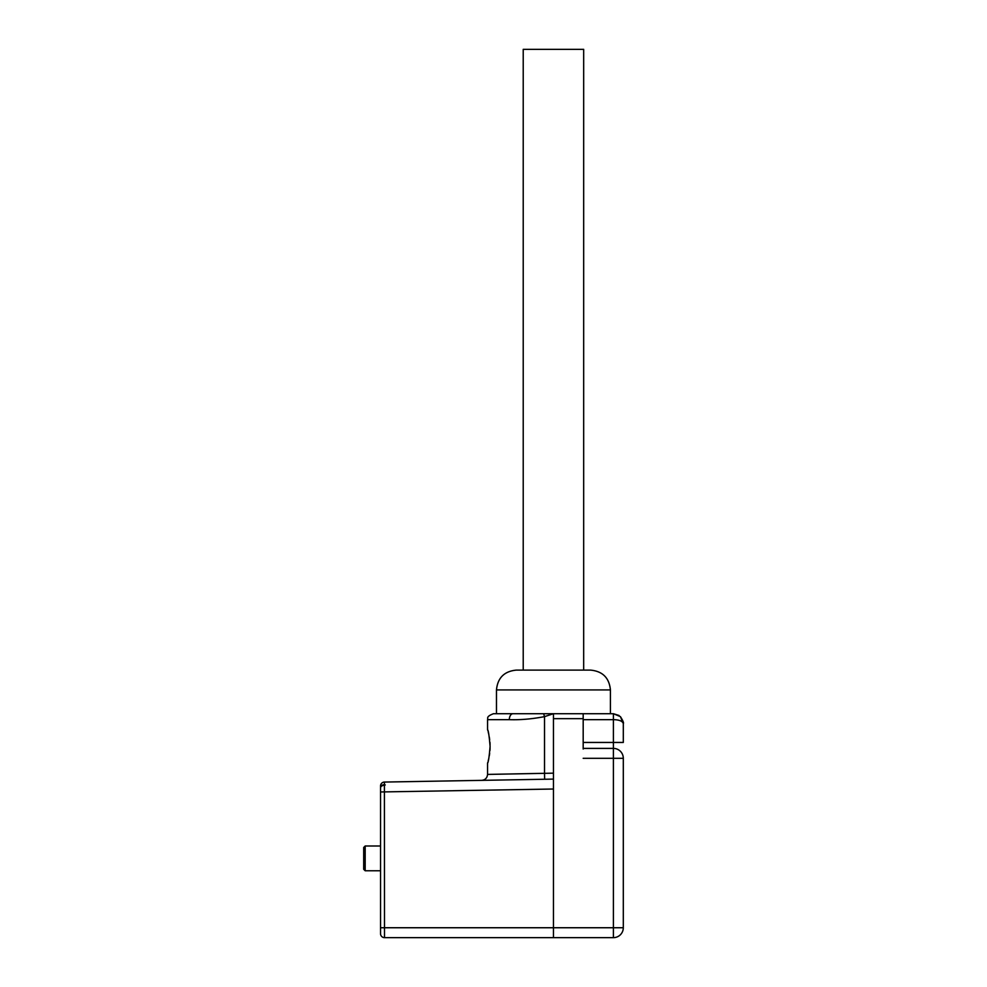 <?xml version="1.0" encoding="UTF-8"?>
<svg xmlns="http://www.w3.org/2000/svg" width="987" height="987" viewBox="0 0 987 987"><rect width="100%" height="100%" fill="white"/><g stroke="black" fill="none" stroke-linecap="round" stroke-linejoin="round"><path stroke-width="1.48" d="M380.538 933.69L380.538 787.934A3.96 2.69 0 0 1 384.399 785.257L384.498 937.65A3.96 3.96 0 0 1 380.538 933.69M583.181 748.393L613.396 748.393A9.907 9.907 0 0 1 623.303 758.3L623.303 927.743A9.907 9.907 0 0 1 613.396 937.65L553.448 937.65L553.448 789.02L380.538 791.969L380.538 787.934A3.96 3.96 0 0 1 380.55 787.577L380.538 786.022A3.96 3.96 0 0 1 384.437 782.062L553.448 779.101M380.538 927.743L553.448 927.743L553.448 937.65L384.498 937.65M553.448 789.02L553.448 713.712L583.181 713.712L512.993 713.712A5.947 3.677 90 0 0 509.317 719.659C520.285 720.029 532.018 719.017 544.528 716.636C531.907 719.029 520.161 720.041 509.317 719.659L487.553 719.659L487.553 729.566C488.392 730.553 489.231 736.166 490.095 746.406C489.231 756.647 488.392 762.26 487.553 763.247L487.553 774.413C487.208 777.966 485.259 779.952 481.718 780.359M583.181 749.022L583.181 718.659L553.448 718.659L553.448 713.712L544.528 716.636L544.528 773.314L487.553 774.413L553.448 773.166M583.181 718.659L583.181 713.712L613.396 713.712L620.404 716.611L623.303 723.619L623.303 742.446L613.396 742.446L613.396 719.659L583.181 719.659M583.675 670.111L583.675 49.35L523.221 49.35L523.221 670.111L516.287 670.111L590.608 670.111C602.65 671.283 609.25 677.884 610.422 689.925L496.473 689.925L496.473 713.712M487.553 719.659C488.503 718.561 485.197 716.821 493.5 713.712L512.993 713.712M490.083 747.677L489.959 750.416M489.663 753.315L489.318 755.697M488.849 758.127L488.195 760.94M487.825 762.309L487.627 763M487.627 729.788L487.837 730.553M488.17 731.774L488.861 734.71M489.293 737.018L489.688 739.719M489.947 742.31L490.07 744.667M613.396 937.65L613.396 742.446L583.181 742.446M384.437 782.062L384.399 784.677L385.251 784.949L384.313 784.973L385.251 784.949M543.64 713.712L544.528 716.636M384.313 784.973A3.96 0.666 -82.8 0 1 384.399 784.677A3.96 2.912 0 0 0 380.538 787.589A3.96 2.801 0 0 1 384.313 784.973A3.96 2.801 0 0 0 380.55 787.589A3.96 2.801 0 0 0 380.55 787.774A3.96 2.801 0 0 1 380.55 787.589L380.55 787.589A3.96 3.96 0 0 0 380.538 787.762A3.96 3.96 0 0 1 380.538 787.589M623.167 721.953L620.404 716.611C623.007 720.757 623.969 723.101 623.303 723.619C622.55 721.102 619.256 719.782 613.396 719.659L613.396 713.712L619.059 715.489M365.178 870.768L363.697 869.276L363.697 847.475L365.178 845.995L365.178 870.768L380.538 870.768M553.448 927.743L623.303 927.743M613.396 748.393A9.907 9.907 0 0 1 623.303 758.3L583.181 758.3M544.639 779.261L544.528 773.314M610.422 689.925L610.422 713.712M496.473 689.925C497.645 677.884 504.258 671.283 516.287 670.111M365.178 845.995L380.538 845.995"/></g></svg>
